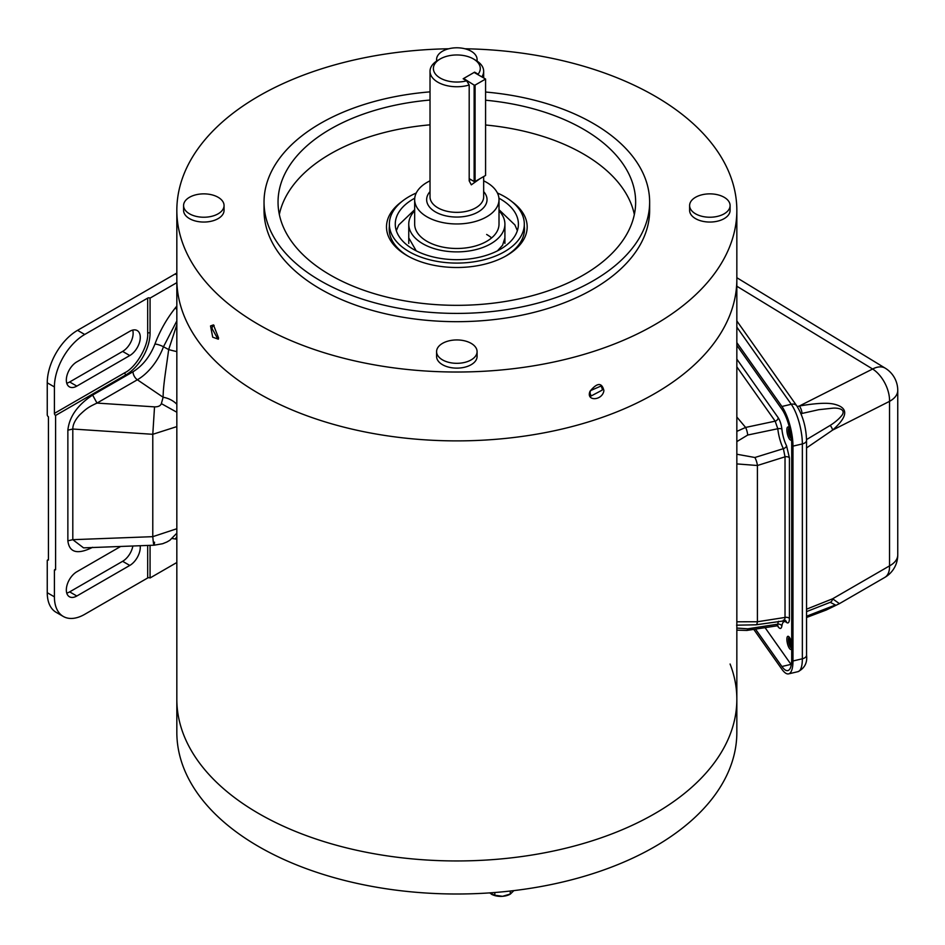 <?xml version="1.0" encoding="UTF-8"?>
<svg xmlns="http://www.w3.org/2000/svg" width="945" height="945" viewBox="0 0 945 945"><rect width="100%" height="100%" fill="white"/><g stroke="black" fill="none" stroke-linecap="round" stroke-linejoin="round"><path stroke-width="1.42" d="M755.516 629.11L781.905 666.508A25.976 7.997 76.8 0 0 787.846 670.584A25.976 7.997 76.8 0 0 791.709 659.185L791.709 444.327A25.976 7.997 76.8 0 0 781.905 409.232L736.84 345.386M753.767 629.382L781.905 669.261A29.354 9.037 -103.2 0 0 788.626 673.868A29.354 9.037 -103.2 0 0 792.973 660.98L792.973 446.135A29.354 9.037 -103.2 0 0 781.905 406.48L736.84 342.622M806.546 611.628L830.218 602.308L835.427 605.001L806.546 616.234M830.218 602.308A6.745 4.489 -107.2 0 0 832.616 598.787L806.546 609.182M806.546 447.93L832.616 430.093L889.54 401.341L889.54 565.878L832.616 598.787L839.408 603.654L826.308 609.997L806.546 617.487M800.97 413.674L818.819 409.681L832.958 408.157C836.809 407.838 846.212 408.665 842.113 415.091C839.207 418.777 835.238 422.214 830.218 425.392L806.546 439.579M830.218 425.392A6.745 2.894 52.2 0 1 832.616 430.093C848.149 416.391 848.704 407.767 834.27 404.212C827.477 402.546 815.818 403.161 799.305 406.031L797.249 406.563M802.069 413.39A6.745 2.622 -104.6 0 0 799.305 406.031L872.613 369.011A25.976 15.014 -58.6 0 1 885.3 368.219L736.84 277.712M485.576 175.451L475.087 181.511L475.087 85.097L485.576 79.037L485.576 175.451M475.087 181.511L474.13 181.511L474.13 85.097L475.087 85.097M474.13 181.511L469.192 178.652M485.576 79.037L474.13 72.434L463.641 78.494L474.13 85.097M476.906 60.988A20.247 11.683 0 0 0 477.083 59.476A20.247 11.683 0 0 0 471.153 51.207A20.247 11.683 0 0 0 449.088 48.679A20.247 11.683 0 0 0 436.59 59.476A20.247 11.683 0 0 0 436.767 60.988M486.651 234.466A42.171 24.346 180 0 1 491.613 237.904M483.663 180.838A42.171 24.346 180 0 1 486.651 182.409A42.171 24.346 180 0 1 499.007 199.619L499.007 224.142A42.171 24.346 180 0 1 472.972 246.633A42.171 24.346 180 0 1 427.022 241.353A42.171 24.346 180 0 1 414.666 224.142L414.666 199.619A42.171 24.346 180 0 1 430.022 180.838M497.424 193.016A67.473 38.958 180 0 1 504.547 196.595A67.473 38.958 180 0 1 524.31 224.142A67.473 38.958 180 0 1 482.659 260.123A67.473 38.958 180 0 1 409.126 251.677A67.473 38.958 180 0 1 389.364 224.142A67.473 38.958 180 0 1 416.249 193.016M499.007 210.806A48.077 27.759 180 0 1 504.913 224.142A48.077 27.759 180 0 1 475.229 249.775A48.077 27.759 180 0 1 422.84 243.763A48.077 27.759 180 0 1 408.76 224.142A48.077 27.759 180 0 1 414.666 210.806M414.737 198.202A61.567 35.544 0 0 0 395.27 224.142A61.567 35.544 0 0 0 413.308 249.267A61.567 35.544 0 0 0 480.403 256.981A61.567 35.544 0 0 0 518.403 224.142A61.567 35.544 0 0 0 500.377 199.005A61.567 35.544 0 0 0 498.936 198.202M471.153 343.366A20.247 11.683 0 0 0 449.088 340.826A20.247 11.683 0 0 0 436.59 351.623A20.247 11.683 0 0 0 442.52 359.891A20.247 11.683 0 0 0 464.586 362.431A20.247 11.683 0 0 0 477.083 351.623A20.247 11.683 0 0 0 471.153 343.366M436.59 351.623L436.59 356.442A20.247 11.683 0 0 0 442.52 364.711A20.247 11.683 0 0 0 464.586 367.239A20.247 11.683 0 0 0 477.083 356.442L477.083 351.623M258.847 813.61A280.003 161.666 180 0 1 176.833 699.288A280.003 161.666 0 0 0 258.847 813.61A280.003 161.666 0 0 0 563.988 848.645A280.003 161.666 0 0 0 736.84 699.288A280.003 161.666 180 0 1 563.988 848.645A280.003 161.666 180 0 1 258.847 813.61M176.833 210.369L176.833 279.224A280.003 161.666 0 0 0 258.847 393.533A280.003 161.666 180 0 1 176.833 279.224L176.833 732.351A280.003 161.666 0 0 0 258.847 846.661A280.003 161.666 0 0 0 563.988 881.697A280.003 161.666 0 0 0 736.84 732.351L736.84 279.224A280.003 161.666 180 0 1 563.988 428.581A280.003 161.666 180 0 1 258.847 393.533A280.003 161.666 0 0 0 563.988 428.581A280.003 161.666 0 0 0 736.84 279.224L736.84 210.369A280.003 161.666 180 0 1 563.988 359.714A280.003 161.666 180 0 1 258.847 324.678A280.003 161.666 180 0 1 176.833 210.369A280.003 161.666 180 0 1 448.698 48.774M730.095 664.016A280.003 161.666 180 0 1 736.84 699.288M724.165 213.818A20.247 11.683 0 0 0 730.095 205.549A20.247 11.683 0 0 0 717.598 194.753A20.247 11.683 0 0 0 695.544 197.281A20.247 11.683 0 0 0 689.614 205.549A20.247 11.683 0 0 0 702.111 216.346A20.247 11.683 0 0 0 724.165 213.818M689.614 205.549L689.614 210.369A20.247 11.683 0 0 0 702.111 221.165A20.247 11.683 0 0 0 724.165 218.626A20.247 11.683 0 0 0 730.095 210.369L730.095 205.549M790.032 430.129A6.745 2.079 -103.2 0 0 790.859 434.523M791.248 437.275A5.564 1.713 76.8 0 1 789.358 430.069A5.564 1.713 76.8 0 1 789.607 428.286M790.008 638.336A6.745 2.079 -103.2 0 0 790.008 638.525A6.745 2.079 -103.2 0 0 791.709 646.144M791.709 647.266A5.564 1.713 76.8 0 1 789.358 639.422A5.564 1.713 76.8 0 1 789.607 637.627M791.402 438.645A5.564 1.713 76.8 0 1 788.413 430.294A5.564 1.713 76.8 0 1 789.24 427.849A5.564 1.713 76.8 0 1 789.299 427.849M791.709 648.046A5.564 1.713 76.8 0 1 789.536 645.246A5.564 1.713 76.8 0 1 788.413 639.635A5.564 1.713 76.8 0 1 789.24 637.202A5.564 1.713 76.8 0 1 789.299 637.19M736.84 463.912L757.406 465.507L785.023 456.825A3.378 1.949 180 0 1 788.685 457.25A3.378 1.949 180 0 1 789.429 457.888L786.547 445.768A3.378 1.984 -26.9 0 1 783.381 448.662L785.023 456.825L785.023 617.439C784.763 620.322 784.22 621.184 783.381 620.038M786.547 445.768A17.152 5.28 76.8 0 1 781.893 429.124C781.267 424.329 780.038 420.525 778.184 417.702A3.378 2.551 -35.2 0 1 775.172 421.163L777.806 428.735A20.506 6.32 76.8 0 0 783.381 448.662L754.878 457.498A6.745 1.725 72.5 0 1 757.406 465.507L757.406 621.751A6.745 2.422 81.1 0 1 755.894 624.81L785.626 620.652A3.378 2.953 -49.2 0 1 786.547 622.471C788.366 623.712 789.323 622.401 789.429 618.514A3.378 1.949 0 0 0 788.685 617.865A3.378 1.949 0 0 0 785.023 617.439L757.406 621.751L736.84 621.786M765.084 627.657L789.429 662.15A23.613 7.276 76.8 0 0 791.331 664.418M789.63 428.321A6.745 2.079 -103.2 0 0 788.614 427.164A6.745 2.079 -103.2 0 0 786.878 429.916A6.745 2.079 -103.2 0 0 788.65 437.677A6.745 2.079 -103.2 0 0 791.497 439.673M791.709 643.651A6.745 2.079 -103.2 0 0 788.614 636.505A6.745 2.079 -103.2 0 0 786.878 639.269A6.745 2.079 -103.2 0 0 788.685 647.101A6.745 2.079 -103.2 0 0 791.544 648.931A6.745 2.079 -103.2 0 0 791.709 648.553M778.018 626.003A3.378 2.551 -35.2 0 1 778.184 626.854C780.086 629.252 781.314 628.945 781.893 625.921A17.152 5.28 76.8 0 1 786.547 622.471M781.893 625.921A3.378 2.528 8.2 0 0 777.806 624.161L776.778 625.85L777.818 625.649M755.894 624.81L736.568 625.188M778.526 621.278A20.506 6.32 76.8 0 0 777.806 624.161L747.731 628.815L736.84 628.071M747.731 628.815A6.745 1.795 81.3 0 1 746.845 630.433L736.84 630.15M736.84 431.381L745.605 427.435A6.745 1.524 78 0 1 747.731 435.031L777.806 428.735A3.378 1.24 174.1 0 1 781.893 429.124M754.878 457.498L736.84 454.238M736.84 441.61L747.731 435.031M494.814 892.517L494.814 895.21L489.51 892.907M510.265 891.04L510.265 894.029L502.539 896.321L494.814 895.21M513.867 890.615L510.312 894.112A13.49 7.796 0 0 1 502.539 896.321A13.49 7.796 0 0 1 491.235 894.112L491.152 894.064A13.49 7.796 0 0 0 491.235 894.112M590.023 391.254C597.228 382.524 601.859 382.312 603.902 390.592C602.508 400.845 585.652 401.625 590.023 391.254M590.46 390.639L601.15 385.973L602.284 388.95L602.166 390.131L591.133 395.99L589.987 393.002L590.46 390.639M210.534 325.942L213.428 324.891L218.567 337.932L218.33 339.196L212.708 337.176L210.534 325.942M218.531 338.275L217.763 338.842L212.046 328.553L212.306 326.616L214.113 325.423M264.033 202.1L264.033 210.369A192.804 111.309 0 0 0 320.509 289.075A192.804 111.309 0 0 0 530.617 313.208A192.804 111.309 0 0 0 649.64 210.369L649.64 202.1A192.804 111.309 180 0 1 530.617 304.94A192.804 111.309 180 0 1 320.509 280.807A192.804 111.309 180 0 1 264.033 202.1A192.804 111.309 180 0 1 430.022 91.866M485.576 92.031A192.804 111.309 180 0 1 593.165 123.393A192.804 111.309 180 0 1 649.64 202.1M464.975 48.774A280.003 161.666 180 0 1 654.838 96.047A280.003 161.666 180 0 1 736.84 210.369M430.022 100.04A178.794 103.229 0 0 0 278.043 202.1A178.794 103.229 0 0 0 330.407 275.089A178.794 103.229 0 0 0 525.266 297.474A178.794 103.229 0 0 0 635.642 202.1A178.794 103.229 0 0 0 583.266 129.111A178.794 103.229 0 0 0 485.576 100.217M634.343 214.491A178.794 103.229 0 0 0 583.266 153.893A178.794 103.229 0 0 0 485.576 125M401.802 201.604A70.343 40.611 0 0 0 407.094 255.611A70.343 40.611 0 0 0 506.579 255.611A70.343 40.611 0 0 0 511.871 201.604M505.599 256.154A67.638 39.052 0 0 0 524.475 229.092A67.638 39.052 0 0 0 524.31 226.339M430.022 124.835A178.794 103.229 0 0 0 279.33 214.491M389.364 226.339A67.638 39.052 0 0 0 389.198 229.092A67.638 39.052 0 0 0 408.075 256.154M218.13 213.818A20.247 11.683 0 0 0 224.059 205.549A20.247 11.683 0 0 0 211.562 194.753A20.247 11.683 0 0 0 189.508 197.281A20.247 11.683 0 0 0 183.578 205.549A20.247 11.683 0 0 0 196.076 216.346A20.247 11.683 0 0 0 218.13 213.818M183.578 205.549L183.578 210.369A20.247 11.683 0 0 0 196.076 221.165A20.247 11.683 0 0 0 218.13 218.626A20.247 11.683 0 0 0 224.059 210.369L224.059 205.549M499.007 199.619A42.171 24.346 180 0 1 472.972 222.11A42.171 24.346 180 0 1 427.022 216.842A42.171 24.346 180 0 1 414.666 199.619M479.93 178.711L471.319 184.83L469.192 180.861L469.192 85.003A26.814 15.486 180 0 1 437.878 82.215A26.814 15.486 180 0 1 430.022 71.265A26.814 15.486 180 0 1 437.878 60.315L440.252 58.933A23.448 13.537 180 0 1 473.421 58.933L475.808 60.315A26.814 15.486 180 0 1 483.663 71.265A26.814 15.486 180 0 1 482.092 76.474M469.192 85.003L466.676 80.797A23.448 13.537 180 0 1 440.264 78.081A23.448 13.537 180 0 1 440.252 58.933M475.808 60.315L473.421 58.933A23.448 13.537 180 0 1 478.123 74.182L474.614 72.151L463.156 78.766L466.676 80.797M469.192 180.495A8.092 4.678 120 0 0 470.551 179.444M150.066 545.359L150.066 577.974A1.689 0.969 0 0 0 147.68 577.974L84.707 614.333A42.844 24.735 -60 0 1 63.28 616.447A42.844 24.735 -60 0 1 54.408 596.838L54.408 570.39A1.689 0.969 60 0 1 54.751 569.622A1.689 0.969 60 0 1 55.601 569.705L54.408 570.39M140.191 545.737A14.848 8.576 -60 0 1 129.784 565.441L76.829 596.011A14.848 8.576 -60 0 1 69.41 596.744A14.848 8.576 -60 0 1 67.13 584.849A14.848 8.576 -60 0 1 76.829 571.772L120.653 546.47M84.707 334.471L147.68 298.112A1.689 0.969 180 0 1 150.066 298.112L150.066 333.089A34.067 19.668 -60 0 1 125.968 374.822L55.601 415.446A1.689 0.969 60 0 1 54.408 413.39L54.408 386.942A42.844 24.735 -60 0 1 84.707 334.471L77.549 330.337A42.844 24.735 120 0 0 47.25 382.808L47.25 414.76A1.689 0.969 60 0 0 48.443 416.828L48.443 560.066A1.689 0.969 -120 0 0 47.604 559.983A1.689 0.969 -120 0 0 47.25 560.751L47.25 592.704A42.844 24.735 120 0 0 56.121 612.313L63.28 616.447M76.829 386.115A14.848 8.576 -60 0 1 69.41 386.848A14.848 8.576 -60 0 1 67.13 374.952A14.848 8.576 -60 0 1 76.829 361.876L129.784 331.305A14.848 8.576 -60 0 1 137.214 330.561A14.848 8.576 -60 0 1 139.482 342.456A14.848 8.576 -60 0 1 129.784 355.544L76.829 386.115L69.67 381.981A14.848 8.576 -60 0 1 66.752 383.197M176.833 533.216L169.84 540.28L166.899 541.993L162.623 543.729L154.047 545.206L83.562 547.864L72.8 539.678L67.863 540.823L67.863 430.176L72.8 429.03C72.789 424.73 75.033 420.064 79.545 415.032C86.55 408.323 89.031 406.787 96.992 403.078L92.634 395.081L133.009 371.775C142.695 365.762 150.007 356.525 154.945 344.039C159.847 330.951 166.651 318.89 175.38 307.857L176.833 309.511M67.863 430.176C69.304 416.686 77.561 404.992 92.634 395.081M92.634 547.309C77.561 554.798 69.316 552.636 67.863 540.823M176.833 562.511L150.066 577.974M132.855 546.009A14.848 8.576 -60 0 1 122.626 561.306L69.67 591.877A14.848 8.576 -60 0 1 66.752 593.082M176.833 273.176A13.49 7.796 120 0 0 175.179 273.967L77.549 330.337M150.066 298.112L176.833 282.661M55.601 569.705L55.601 415.446M132.713 330.088A14.848 8.576 -60 0 1 122.626 351.41L69.67 381.981M154.531 542.17C154.129 547.474 153.551 545.643 152.783 536.665L176.833 528.739M176.833 426.608L152.783 434.298L152.783 536.665L72.8 539.678L72.8 429.03L152.783 434.298L154.531 406.87C158.217 406.917 160.496 405.842 161.359 403.621L176.833 412.233M176.833 536.689L175.38 538.993L172.191 538.496M175.38 307.857L176.833 306.062M176.833 539.111L175.38 538.993M176.833 324.796L168.671 349.567C166.332 367.688 163.107 385.489 163.131 397.254A20.247 15.64 17.1 0 1 176.833 404.247M176.833 320.934L163.473 346.768L168.671 349.567A20.247 2.681 11.1 0 0 176.833 351.587M781.905 666.508L791.225 664.311M736.84 327.135L791.272 404.271A6.745 5.103 -35.2 0 1 796.789 405.889L736.84 320.946M781.905 406.48L791.272 404.271A29.354 9.037 76.8 0 1 802.352 443.926A6.745 3.898 -0 0 0 806.546 440.323C806.097 427.128 802.848 415.658 796.789 405.889M792.973 446.135L802.352 443.926L802.352 658.783A6.745 3.898 0 0 0 806.546 655.168L806.546 440.323M792.973 660.98L802.352 658.783A29.354 9.037 76.8 0 1 797.993 671.659C804.656 668.233 807.502 662.74 806.546 655.168M839.408 603.654L884.768 577.43A25.976 14.01 -120 0 0 889.54 565.878A25.976 15.002 0 0 0 897.75 554.939L897.75 390.403A25.976 15.002 180 0 1 889.54 401.341A25.976 14.99 -116.8 0 0 872.613 369.011L736.84 286.229M789.429 618.514L789.429 457.888M777.475 625.838L778.184 626.854M778.184 417.702L736.84 359.112M736.84 417.04L745.605 427.435L775.172 421.163L736.84 366.849M430.022 191.611A30.193 17.435 0 0 0 435.491 211.952A30.193 17.435 0 0 0 474.662 213.688A30.193 17.435 0 0 0 483.663 191.611M430.022 71.265L430.022 196.867A26.814 15.486 0 0 0 437.878 207.817A26.814 15.486 0 0 0 467.102 211.172A26.814 15.486 0 0 0 483.663 196.867L483.663 176.561M147.68 577.974L147.68 545.454M147.68 298.112L147.68 333.089C148.708 345.587 136.104 367.392 124.775 372.755L54.408 413.39M150.066 333.089A1.689 0.969 0 0 0 147.68 333.089M124.775 372.755A1.689 0.969 -120 0 0 125.968 374.822M47.25 592.704L54.408 596.838M69.67 591.877L76.829 596.011M122.626 561.306L129.784 565.441M176.833 274.924L175.179 273.967M54.408 386.942L47.25 382.808M122.626 351.41L129.784 355.544M154.945 344.039A6.745 1.559 20.3 0 1 163.473 346.768A42.029 24.263 -60 0 1 137.368 379.772A6.745 3.898 60 0 1 133.009 371.775M161.359 403.621L163.131 397.254L137.368 379.772L96.992 403.078L154.531 406.87M788.626 673.868L797.993 671.659M884.768 577.43A25.976 25.976 0 0 0 897.75 554.939M897.75 390.403A25.976 25.976 0 0 0 885.3 368.219M396.321 230.686L398.743 224.969L414.666 209.707M416.202 250.838L408.76 237.904M517.352 230.686L514.93 224.969L499.007 209.707M504.913 237.904L502.586 245.216L497.472 250.838M436.59 59.476L436.59 61.106M477.083 59.476L477.083 61.106M389.364 224.142L389.364 231.856M408.76 224.142L408.76 243.42M524.31 224.142L524.31 231.856M504.913 224.142L504.913 243.42M776.778 625.874L746.845 630.433M483.663 77.384L483.663 71.265M48.443 559.487L47.604 559.983"/></g></svg>
